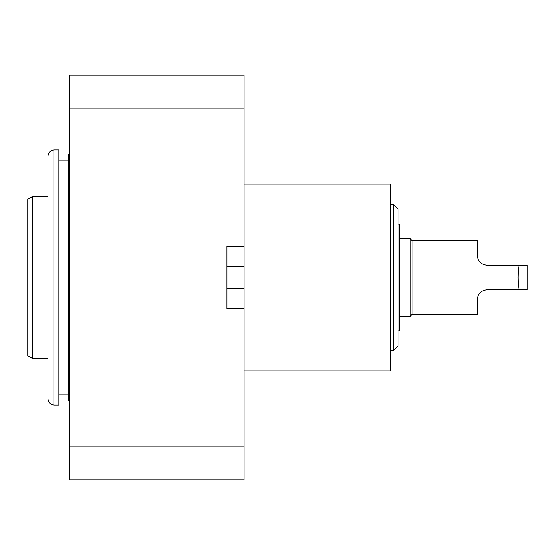 <?xml version="1.0" encoding="UTF-8"?>
<svg xmlns="http://www.w3.org/2000/svg" width="555" height="555" viewBox="0 0 555 555"><rect width="100%" height="100%" fill="white"/><g stroke="black" fill="none" stroke-linecap="round" stroke-linejoin="round"><path stroke-width="0.83" d="M32.419 196.581L32.419 358.419L27.75 355.72L27.75 199.28L32.419 196.581L47.98 196.581M244.047 370.865L390.318 370.865L390.318 184.135L244.047 184.135M390.318 204.365L393.426 204.365L393.426 350.635L390.318 350.635M393.426 350.635L398.095 345.966L398.095 209.034L393.426 204.365M519.043 265.776L518.752 267.739M412.101 314.199L412.101 240.801L410.235 238.601L410.235 316.399L412.101 314.199L477.453 314.199L477.453 299.131C477.661 293.845 480.776 290.737 486.79 289.793L519.14 289.793C517.753 281.6 517.753 273.4 519.14 265.207L486.79 265.207C480.776 264.263 477.661 261.155 477.453 255.869L477.453 240.801L412.101 240.801M244.047 246.378L226.926 246.378L226.926 308.622L244.047 308.622L244.047 75.209L69.763 75.209L69.763 108.863L244.047 108.863M519.14 289.793L527.25 289.793L527.25 265.207L519.14 265.207M244.047 446.137L69.763 446.137L69.763 479.791L244.047 479.791L244.047 308.622M69.763 446.137L69.763 108.863M69.763 400.433L68.209 400.433L68.209 154.567L69.763 154.567M399.649 238.601L410.235 238.601M398.095 330.884L399.649 330.884L399.649 224.116L398.095 224.116M58.872 160.797L68.209 160.797M53.891 405.101L58.872 405.101L58.872 149.899L53.891 149.899C50.276 150.412 48.306 152.479 47.98 156.121L47.98 398.879C48.306 402.521 50.276 404.588 53.891 405.101L53.891 149.899M226.926 266.608L244.047 266.608M226.926 288.392L244.047 288.392M399.649 316.399L410.235 316.399M58.872 394.203L68.209 394.203M32.419 358.419L47.98 358.419"/></g></svg>
